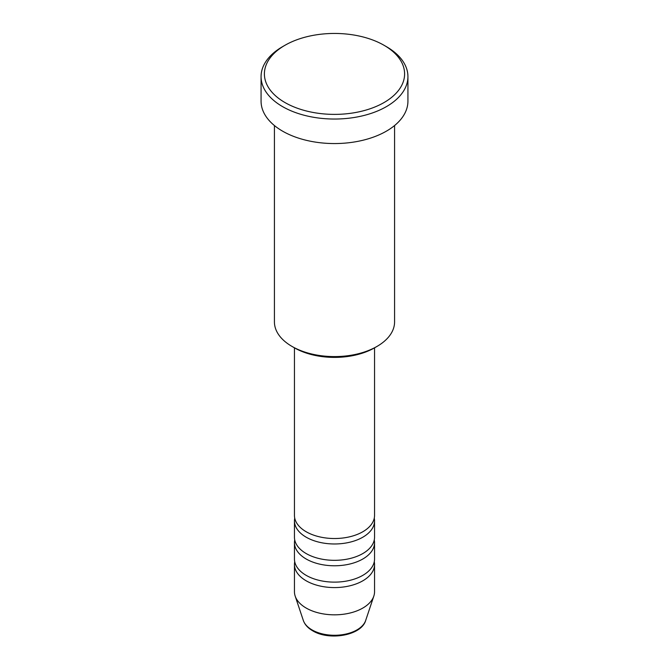 <?xml version="1.0" encoding="UTF-8"?>
<svg xmlns="http://www.w3.org/2000/svg" width="669" height="669" viewBox="0 0 669 669"><rect width="100%" height="100%" fill="white"/><g stroke="black" fill="none" stroke-linecap="round" stroke-linejoin="round"><path stroke-width="1" d="M294.452 347.838L294.452 515.398A40.048 23.122 0 0 0 306.176 531.746A40.048 23.122 0 0 0 349.828 536.764A40.048 23.122 0 0 0 374.548 515.398L374.548 347.838M294.728 518.124A40.048 23.122 0 0 0 294.452 520.85A40.048 23.122 0 0 0 306.176 537.199A40.048 23.122 0 0 0 349.828 542.216A40.048 23.122 0 0 0 374.548 520.85A40.048 23.122 0 0 0 374.272 518.124M294.452 520.85L294.452 537.199A40.048 23.122 0 0 0 306.176 553.556A40.048 23.122 0 0 0 349.828 558.565A40.048 23.122 0 0 0 374.548 537.199L374.548 520.85M294.728 539.925A40.048 23.122 0 0 0 294.452 542.651A40.048 23.122 0 0 0 306.176 559A40.048 23.122 0 0 0 349.828 564.017A40.048 23.122 0 0 0 374.548 542.651A40.048 23.122 0 0 0 374.272 539.925M294.452 542.651L294.452 559A40.048 23.122 0 0 0 306.176 575.357A40.048 23.122 0 0 0 349.828 580.366A40.048 23.122 0 0 0 374.548 559L374.548 542.651M294.728 561.726A40.048 23.122 0 0 0 294.452 564.452A40.048 23.122 0 0 0 306.176 580.801A40.048 23.122 0 0 0 349.828 585.818A40.048 23.122 0 0 0 374.548 564.452A40.048 23.122 0 0 0 374.272 561.726M376.982 346.433L374.623 347.796A56.74 32.756 180 0 1 294.377 347.796L292.019 346.433A60.076 34.688 0 0 0 376.982 346.433A60.076 34.688 0 0 0 394.576 321.906L394.576 125.546M284.935 102.533A70.094 40.466 0 0 0 384.065 102.533A70.094 40.466 0 0 0 384.065 45.3L386.423 46.663A73.431 42.39 180 0 1 407.931 76.642A73.431 42.39 180 0 1 362.598 115.812A73.431 42.39 180 0 1 282.577 106.622A73.431 42.39 180 0 1 261.069 76.642A73.431 42.39 180 0 1 282.577 46.663L284.935 45.3A70.094 40.466 0 0 0 284.935 102.533M261.069 76.642L261.069 101.17A73.431 42.39 0 0 0 282.577 131.149A73.431 42.39 0 0 0 362.598 140.331A73.431 42.39 0 0 0 407.931 101.17L407.931 76.642M294.452 564.452L294.452 591.705A40.048 23.122 0 0 0 295.171 596.087A40.048 23.122 0 0 0 306.176 608.054A40.048 23.122 0 0 0 346.233 613.816A40.048 23.122 0 0 0 373.829 596.087A40.048 23.122 0 0 0 374.548 591.705L374.548 564.452M386.423 46.663L384.065 45.3A70.094 40.466 0 0 0 284.935 45.3M274.424 125.546L274.424 321.906A60.076 34.688 0 0 0 292.019 346.433L294.377 347.796M312.03 629.905A31.769 18.339 0 0 0 343.807 634.471A31.769 18.339 0 0 0 365.692 620.414C361.494 635.55 329.198 641.002 312.649 630.775C307.899 628.04 304.788 624.587 303.308 620.414A31.769 18.339 0 0 0 312.03 629.905M365.692 620.414L373.829 596.087M303.308 620.414L295.171 596.087"/></g></svg>

